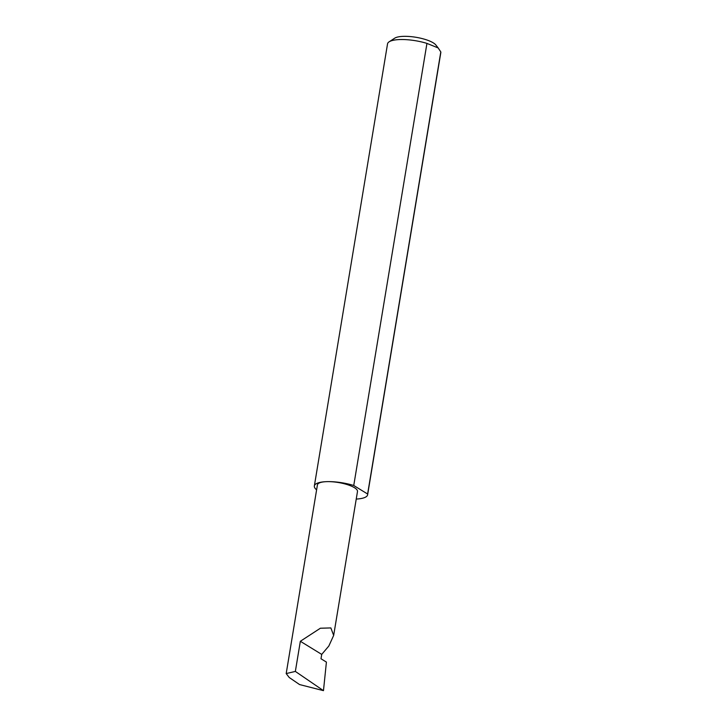 <?xml version="1.0" encoding="UTF-8"?>
<svg xmlns="http://www.w3.org/2000/svg" width="727" height="727" viewBox="0 0 727 727"><rect width="100%" height="100%" fill="white"/><g stroke="black" fill="none" stroke-linecap="round" stroke-linejoin="round"><path stroke-width="1.09" d="M321.716 654.4L328.831 646.03L333.666 635.407L330.858 627.928L320.38 628.228L300.342 641.278L321.716 654.4L320.998 658.762L326.414 662.088L323.47 690.65L295.353 671.421L286.193 673.575L289.237 677.509L299.56 684.561L323.47 690.65M356.239 499.067A26.999 7.67 -170.6 0 0 367.617 494.787L440.807 52.689A26.999 7.67 -170.6 0 0 440.798 51.917L438.172 47.946L426.94 43.402L353.749 485.5A26.999 7.67 -170.6 0 0 326.768 481.647A20.301 5.761 9.4 0 1 347.551 484.7A20.301 5.761 9.4 0 1 357.484 491.525L333.666 635.407M426.94 43.402A26.999 7.67 -170.6 0 0 399.959 39.549A26.999 7.67 -170.6 0 0 389.099 41.83L394.679 38.195A21.855 6.207 9.4 0 1 403.467 36.35A21.855 6.207 9.4 0 1 435.873 45.01L438.172 47.946M389.099 41.83A26.999 7.67 -170.6 0 0 387.536 43.874L314.346 485.972A26.999 7.67 -170.6 0 0 316.608 489.825M286.193 673.575L317.426 484.9A20.301 5.761 9.4 0 1 326.768 481.647A26.999 7.67 -170.6 0 0 314.346 485.972M295.353 671.421L300.342 641.278M440.798 51.917L367.617 494.015A26.999 7.67 -170.6 0 1 367.617 494.787M353.749 485.5L367.617 494.015"/></g></svg>
